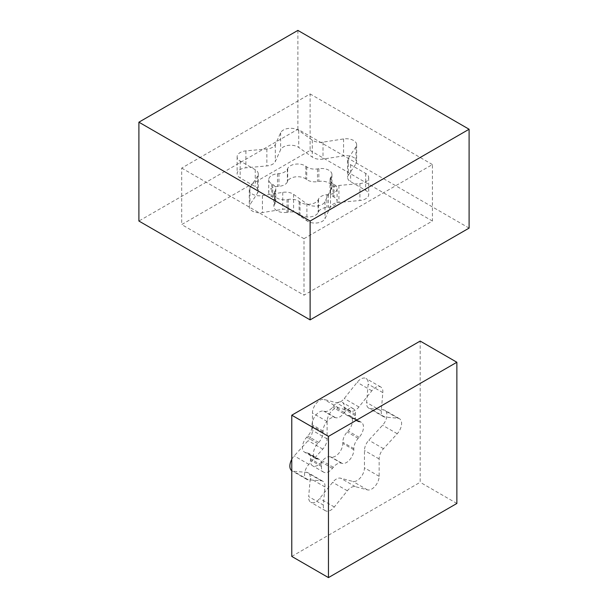 <?xml version="1.0" encoding="UTF-8"?>
<svg xmlns="http://www.w3.org/2000/svg" width="608" height="608" viewBox="0 0 608 608"><rect width="100%" height="100%" fill="white"/><g stroke="black" fill="none" stroke-linecap="round" stroke-linejoin="round"><path stroke-width="0.46" stroke-dasharray="3.04 2.28" d="M306.136 452.648A10.374 5.989 -60 0 1 304.562 452.177A10.374 5.989 -60 0 1 306.744 437.198L307.739 436.103A10.374 5.989 120 0 0 312.071 425.874L312.071 424.703A10.374 5.989 -60 0 1 316.084 414.831A10.374 5.989 -60 0 1 323.737 411.13L324.573 411.35A10.374 5.989 120 0 0 332.606 407.178L333.404 406.182A10.374 5.989 -60 0 1 342.304 402.359A10.374 5.989 -60 0 1 344.409 408.006L344.303 409.306A10.374 5.989 120 0 0 346.408 414.945A10.374 5.989 120 0 0 347.928 415.416L348.81 415.492A10.374 5.989 -60 0 1 350.33 415.963A10.374 5.989 -60 0 1 348.11 430.981L347.176 431.999A10.374 5.989 120 0 0 342.806 442.267L342.806 443.445A10.374 5.989 -60 0 1 338.793 453.317A10.374 5.989 -60 0 1 331.147 457.026L330.319 456.806A10.374 5.989 120 0 0 322.331 460.925L321.442 462.027A10.374 5.989 -60 0 1 312.588 465.796A10.374 5.989 -60 0 1 310.475 460.119L310.589 458.858A10.374 5.989 120 0 0 308.484 453.18A10.374 5.989 120 0 0 306.903 452.709L317.14 459.002A10.374 5.989 -60 0 1 315.567 458.531A10.374 5.989 -60 0 1 317.748 443.551L318.752 442.457A10.374 5.989 120 0 0 323.076 432.227L323.076 431.057A10.374 5.989 -60 0 1 327.089 421.192A10.374 5.989 -60 0 1 334.742 417.483L335.578 417.704A10.374 5.989 120 0 0 343.619 413.531L344.409 412.536A10.374 5.989 -60 0 1 353.309 408.713A10.374 5.989 -60 0 1 355.414 414.36L355.308 415.659A10.374 5.989 120 0 0 357.42 421.298A10.374 5.989 120 0 0 358.94 421.77L359.814 421.846A10.374 5.989 -60 0 1 361.334 422.317A10.374 5.989 -60 0 1 359.115 437.334L358.18 438.353A10.374 5.989 120 0 0 353.818 448.62L353.818 449.798A10.374 5.989 -60 0 1 349.805 459.671A10.374 5.989 -60 0 1 342.152 463.38L341.331 463.159A10.374 5.989 120 0 0 333.336 467.286L332.447 468.38A10.374 5.989 -60 0 1 323.593 472.15A10.374 5.989 -60 0 1 321.488 466.473L321.594 465.211A10.374 5.989 120 0 0 319.489 459.534A10.374 5.989 120 0 0 317.908 459.063L317.14 459.002M323.35 505.066A10.374 5.989 120 0 0 325.455 510.743A10.374 5.989 120 0 0 334.316 506.973L347.335 490.785A10.374 5.989 -60 0 1 355.323 486.658L367.468 489.881A10.374 5.989 120 0 0 375.121 486.172A10.374 5.989 120 0 0 379.134 476.3L379.134 458.949A10.374 5.989 -60 0 1 383.496 448.681L397.237 433.717A10.374 5.989 120 0 0 399.456 418.699A10.374 5.989 120 0 0 397.936 418.228L384.902 417.065A10.374 5.989 -60 0 1 383.382 416.594A10.374 5.989 -60 0 1 381.277 410.955L382.835 392.616A10.374 5.989 120 0 0 380.722 386.969A10.374 5.989 120 0 0 371.822 390.792L358.925 406.965A10.374 5.989 -60 0 1 350.892 411.137L338.778 407.922A10.374 5.989 120 0 0 331.124 411.631A10.374 5.989 120 0 0 327.112 421.504L327.112 438.892A10.374 5.989 -60 0 1 322.787 449.122L308.879 464.36A10.374 5.989 120 0 0 306.698 479.34A10.374 5.989 120 0 0 308.279 479.811L321.26 480.791A10.374 5.989 -60 0 1 322.84 481.262A10.374 5.989 -60 0 1 324.946 486.94L323.35 505.066L308.674 496.592L310.27 478.473A10.374 5.989 120 0 0 308.165 472.796A10.374 5.989 120 0 0 306.584 472.317L293.603 471.337A10.374 5.989 -60 0 1 292.022 470.866A10.374 5.989 -60 0 1 291.772 470.706M291.772 459.336A10.374 5.989 -60 0 1 294.204 455.886L308.112 440.648A10.374 5.989 120 0 0 312.444 430.418L312.444 413.03A10.374 5.989 -60 0 1 316.456 403.157A10.374 5.989 -60 0 1 324.102 399.456L336.216 402.663A10.374 5.989 120 0 0 344.25 398.491L357.147 382.318A10.374 5.989 -60 0 1 366.046 378.495A10.374 5.989 -60 0 1 368.159 384.142L366.601 402.481A10.374 5.989 120 0 0 368.706 408.12A10.374 5.989 120 0 0 370.226 408.591L383.26 409.754A10.374 5.989 -60 0 1 384.78 410.225A10.374 5.989 -60 0 1 382.561 425.243L368.82 440.207A10.374 5.989 120 0 0 364.458 450.475L364.458 467.833A10.374 5.989 -60 0 1 360.445 477.698A10.374 5.989 -60 0 1 352.792 481.407L340.647 478.192A10.374 5.989 120 0 0 332.66 482.311L319.641 498.507A10.374 5.989 -60 0 1 310.787 502.269A10.374 5.989 -60 0 1 308.674 496.592M291.772 556.419L420.181 482.281L420.181 341.065M456.866 503.462L420.181 482.281M469.095 228.099L297.882 129.253L138.905 221.038M310.118 150.434L432.41 221.038L304 295.176L181.708 224.565L310.118 150.434L310.118 93.944L181.708 168.082L181.708 224.565M181.708 168.082L304 238.686L304 295.176M304 238.686L432.41 164.555L432.41 221.038M432.41 164.555L310.118 93.944M297.882 30.4L297.882 129.253M287.044 212.314A10.374 5.989 180 0 1 273.896 206.538A10.374 5.989 180 0 1 274.573 204.41L275.12 203.574A10.374 5.989 -0 0 0 275.796 201.446A10.374 5.989 -0 0 0 272.756 197.205L271.753 196.627A10.374 5.989 180 0 1 268.713 192.386A10.374 5.989 180 0 1 277.484 186.474L278.935 186.337A10.374 5.989 0 0 0 287.371 181.929L287.698 181.207A10.374 5.989 180 0 1 295.541 176.867A10.374 5.989 180 0 1 305.794 178.942L306.751 179.618A10.374 5.989 -0 0 0 317.49 181.632L318.873 181.412A10.374 5.989 180 0 1 331.938 187.203A10.374 5.989 180 0 1 331.238 189.362L330.722 190.137A10.374 5.989 -0 0 0 330.022 192.295A10.374 5.989 -0 0 0 333.062 196.536L334.088 197.121A10.374 5.989 180 0 1 337.121 201.362A10.374 5.989 180 0 1 328.35 207.282L326.922 207.412A10.374 5.989 -0 0 0 318.501 211.774L318.128 212.58A10.374 5.989 180 0 1 310.255 216.896A10.374 5.989 180 0 1 300.025 214.791L299.098 214.13A10.374 5.989 0 0 0 288.245 212.116L287.044 212.314L287.044 199.599A10.374 5.989 180 0 1 273.896 193.83A10.374 5.989 180 0 1 274.573 191.702L275.12 190.866A10.374 5.989 -0 0 0 275.796 188.738A10.374 5.989 -0 0 0 272.756 184.498L271.753 183.92A10.374 5.989 180 0 1 268.713 179.679A10.374 5.989 180 0 1 277.484 173.759L278.935 173.63A10.374 5.989 0 0 0 287.371 169.222L287.698 168.5A10.374 5.989 180 0 1 295.541 164.152A10.374 5.989 180 0 1 305.794 166.227L306.751 166.911A10.374 5.989 -0 0 0 317.49 168.918L318.873 168.705A10.374 5.989 180 0 1 331.938 174.496A10.374 5.989 180 0 1 331.238 176.654L330.722 177.43A10.374 5.989 -0 0 0 330.022 179.588A10.374 5.989 -0 0 0 333.062 183.821L334.088 184.414A10.374 5.989 180 0 1 337.121 188.647A10.374 5.989 180 0 1 328.35 194.568L326.922 194.697A10.374 5.989 -0 0 0 318.501 199.067L318.128 199.872A10.374 5.989 180 0 1 310.255 204.182A10.374 5.989 180 0 1 300.025 202.084L299.098 201.423A10.374 5.989 0 0 0 288.245 199.409L287.044 199.599M306.896 203.893A10.374 5.989 -0 0 0 317.125 205.998A10.374 5.989 -0 0 0 324.999 201.689L330.501 189.833A10.374 5.989 180 0 1 338.922 185.463L359.921 183.57A10.374 5.989 -0 0 0 368.699 177.65A10.374 5.989 -0 0 0 365.659 173.409L350.626 164.73A10.374 5.989 180 0 1 347.586 160.497A10.374 5.989 180 0 1 348.285 158.338L355.938 146.893A10.374 5.989 -0 0 0 356.638 144.734A10.374 5.989 -0 0 0 343.573 138.943L323.015 142.128A10.374 5.989 180 0 1 312.276 140.121L298.733 130.5A10.374 5.989 -0 0 0 288.481 128.425A10.374 5.989 -0 0 0 280.638 132.764L275.302 144.575A10.374 5.989 180 0 1 266.866 148.983L245.913 150.875A10.374 5.989 -0 0 0 237.135 156.788A10.374 5.989 -0 0 0 240.175 161.029L255.238 169.723A10.374 5.989 180 0 1 258.278 173.956A10.374 5.989 180 0 1 257.594 176.084L249.941 187.72A10.374 5.989 -0 0 0 249.265 189.848A10.374 5.989 -0 0 0 262.413 195.616L282.743 192.364A10.374 5.989 180 0 1 293.596 194.37L306.896 203.893L306.896 220.841L293.596 211.318A10.374 5.989 -0 0 0 282.743 209.304L262.413 212.564A10.374 5.989 180 0 1 249.265 206.796A10.374 5.989 180 0 1 249.941 204.66L257.594 193.032A10.374 5.989 -0 0 0 258.278 190.904A10.374 5.989 -0 0 0 255.238 186.664L240.175 177.977A10.374 5.989 180 0 1 237.135 173.736A10.374 5.989 180 0 1 245.913 167.816L266.866 165.923A10.374 5.989 -0 0 0 275.302 161.523L280.638 149.712A10.374 5.989 180 0 1 288.481 145.365A10.374 5.989 180 0 1 298.733 147.448L312.276 157.062A10.374 5.989 -0 0 0 323.015 159.076L343.573 155.891A10.374 5.989 180 0 1 356.638 161.675A10.374 5.989 180 0 1 355.938 163.833L348.285 175.286A10.374 5.989 -0 0 0 347.586 177.445A10.374 5.989 -0 0 0 350.626 181.678L365.659 190.357A10.374 5.989 180 0 1 368.699 194.59A10.374 5.989 180 0 1 359.921 200.511L338.922 202.411A10.374 5.989 0 0 0 330.501 206.773L324.999 218.629A10.374 5.989 180 0 1 317.125 222.938A10.374 5.989 180 0 1 306.896 220.841M334.316 506.973L319.641 498.507M324.946 486.94L310.27 478.473M321.26 480.791L306.584 472.317M308.279 479.811L293.603 471.337M308.879 464.36L294.204 455.886M322.787 449.122L308.112 440.648M327.112 438.892L312.444 430.418M327.112 421.504L312.444 413.03M338.778 407.922L324.102 399.456M350.892 411.137L336.216 402.663M358.925 406.965L344.25 398.491M371.822 390.792L357.147 382.318M347.335 490.785L332.66 482.311M355.323 486.658L340.647 478.192M367.468 489.881L352.792 481.407M379.134 476.3L364.458 467.833M379.134 458.949L364.458 450.475M383.496 448.681L368.82 440.207M397.237 433.717L382.561 425.243M397.936 418.228L383.26 409.754M384.902 417.065L370.226 408.591M381.277 410.955L366.601 402.481M382.835 392.616L368.159 384.142M358.18 438.353L347.176 431.999M353.818 448.62L342.806 442.267M353.818 449.798L342.806 443.445M342.152 463.38L331.147 457.026M341.331 463.159L330.319 456.806M333.336 467.286L322.331 460.925M332.447 468.38L321.442 462.027M321.488 466.473L310.475 460.119M321.594 465.211L310.589 458.858M317.908 459.063L306.903 452.709M317.748 443.551L306.744 437.198M318.752 442.457L307.739 436.103M359.115 437.334L348.11 430.981M359.814 421.846L348.81 415.492M358.94 421.77L347.928 415.416M355.308 415.659L344.303 409.306M355.414 414.36L344.409 408.006M344.409 412.536L333.404 406.182M343.619 413.531L332.606 407.178M335.578 417.704L324.573 411.35M334.742 417.483L323.737 411.13M323.076 431.057L312.071 424.703M323.076 432.227L312.071 425.874M324.999 201.689L324.999 218.629M293.596 194.37L293.596 211.318M282.743 192.364L282.743 209.304M262.413 195.616L262.413 212.564M249.941 187.72L249.941 204.66M257.594 176.084L257.594 193.032M255.238 169.723L255.238 186.664M240.175 161.029L240.175 177.977M245.913 150.875L245.913 167.816M266.866 148.983L266.866 165.923M275.302 144.575L275.302 161.523M280.638 132.764L280.638 149.712M330.501 189.833L330.501 206.773M338.922 185.463L338.922 202.411M359.921 183.57L359.921 200.511M365.659 173.409L365.659 190.357M350.626 164.73L350.626 181.678M348.285 158.338L348.285 175.286M355.938 146.893L355.938 163.833M343.573 138.943L343.573 155.891M323.015 142.128L323.015 159.076M312.276 140.121L312.276 157.062M298.733 130.5L298.733 147.448M330.722 177.43L330.722 190.137M333.062 183.821L333.062 196.536M334.088 184.414L334.088 197.121M328.35 194.568L328.35 207.282M326.922 194.697L326.922 207.412M318.501 199.067L318.501 211.774M318.128 199.872L318.128 212.58M300.025 202.084L300.025 214.791M299.098 201.423L299.098 214.13M288.245 199.409L288.245 212.116M274.573 191.702L274.573 204.41M275.12 190.866L275.12 203.574M331.238 176.654L331.238 189.362M318.873 168.705L318.873 181.412M317.49 168.918L317.49 181.632M306.751 166.911L306.751 179.618M305.794 166.227L305.794 178.942M287.698 168.5L287.698 181.207M287.371 169.222L287.371 181.929M278.935 173.63L278.935 186.337M277.484 173.759L277.484 186.474M271.753 183.92L271.753 196.627M272.756 184.498L272.756 197.205M325.455 510.743L310.787 502.269M322.84 481.262L308.165 472.796M306.698 479.34L292.022 470.866M399.456 418.699L384.78 410.225M383.382 416.594L368.706 408.12M380.722 386.969L366.046 378.495M323.593 472.15L312.588 465.796M319.489 459.534L308.484 453.18M315.567 458.531L304.562 452.177M361.334 422.317L350.33 415.963M357.42 421.298L346.408 414.945M353.309 408.713L342.304 402.359M249.265 189.848L249.265 206.796M258.278 173.956L258.278 190.904M237.135 156.788L237.135 173.736M368.699 177.65L368.699 194.59M347.586 160.497L347.586 177.445M356.638 144.734L356.638 161.675M330.022 179.588L330.022 192.295M337.121 188.647L337.121 201.362M273.896 193.83L273.896 206.538M331.938 174.496L331.938 187.203M268.713 179.679L268.713 192.386M275.796 188.738L275.796 201.446"/><path stroke-width="0.91" d="M291.772 470.706A10.374 5.989 -60 0 1 291.772 459.336M456.866 362.254L328.457 436.384L328.457 577.6L456.866 503.462L456.866 362.254L420.181 341.065L291.772 415.203L291.772 556.419L328.457 577.6M328.457 436.384L291.772 415.203M310.118 319.884L469.095 228.099L469.095 129.246L310.118 221.038L310.118 319.884L138.905 221.038L138.905 122.185L297.882 30.4L469.095 129.246M310.118 221.038L138.905 122.185"/></g></svg>

